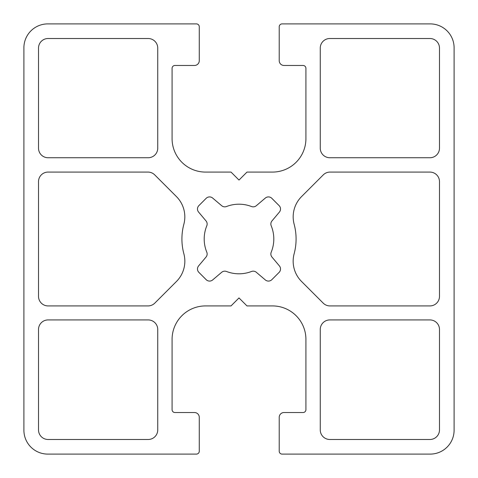 <?xml version="1.0" encoding="UTF-8"?>
<svg xmlns="http://www.w3.org/2000/svg" width="478" height="478" viewBox="0 0 478 478"><rect width="100%" height="100%" fill="white"/><g stroke="black" fill="none" stroke-linecap="round" stroke-linejoin="round"><path stroke-width="0.72" d="M429.925 439.485L329.82 439.485A9.56 9.56 0 0 1 320.26 429.925L320.26 329.485A9.56 9.56 0 0 1 329.82 319.925L429.925 319.925A9.56 9.56 0 0 1 439.485 329.485L439.485 429.925A9.56 9.56 0 0 1 429.925 439.485M176.442 281.482L154.806 303.118A9.56 9.56 0 0 1 148.043 305.92L48.075 305.92A9.56 9.56 0 0 1 38.515 296.36L38.515 181.64A9.56 9.56 0 0 1 48.075 172.08L147.965 172.08A9.56 9.56 0 0 1 154.729 174.882L176.424 196.578A28.68 28.68 0 0 1 183.851 224.26A57.085 57.085 0 0 0 183.863 253.776A28.68 28.68 0 0 1 176.442 281.482M38.515 429.925L38.515 329.485A9.56 9.56 0 0 1 48.075 319.925L148.18 319.925A9.56 9.56 0 0 1 157.74 329.485L157.74 429.925A9.56 9.56 0 0 1 148.18 439.485L48.075 439.485A9.56 9.56 0 0 1 38.515 429.925M439.485 48.075L439.485 148.18A9.56 9.56 0 0 1 429.925 157.74L329.82 157.74A9.56 9.56 0 0 1 320.26 148.18L320.26 48.075A9.56 9.56 0 0 1 329.82 38.515L429.925 38.515A9.56 9.56 0 0 1 439.485 48.075M48.075 38.515L148.18 38.515A9.56 9.56 0 0 1 157.74 48.075L157.74 148.18A9.56 9.56 0 0 1 148.18 157.74L48.075 157.74A9.56 9.56 0 0 1 38.515 148.18L38.515 48.075A9.56 9.56 0 0 1 48.075 38.515M323.194 303.118L301.558 281.482A28.68 28.68 0 0 1 294.137 253.776A57.085 57.085 0 0 0 294.149 224.26A28.68 28.68 0 0 1 301.576 196.578L323.271 174.882A9.56 9.56 0 0 1 330.035 172.08L429.925 172.08A9.56 9.56 0 0 1 439.485 181.64L439.485 296.36A9.56 9.56 0 0 1 429.925 305.92L329.957 305.92A9.56 9.56 0 0 1 323.194 303.118M271.97 257.068L279.403 265.923A4.78 4.78 0 0 1 279.122 272.376L271.821 279.684A4.78 4.78 0 0 1 265.344 279.947L256.327 272.293A4.78 4.78 0 0 0 251.518 271.474A34.804 34.804 0 0 1 226.482 271.474A4.78 4.78 0 0 0 221.673 272.293L212.656 279.947A4.78 4.78 0 0 1 206.179 279.684L198.878 272.376A4.78 4.78 0 0 1 198.597 265.923L206.03 257.068A4.78 4.78 0 0 0 206.789 252.187A34.804 34.804 0 0 1 206.789 225.813A4.78 4.78 0 0 0 206.03 220.932L198.597 212.077A4.78 4.78 0 0 1 198.878 205.624L206.179 198.316A4.78 4.78 0 0 1 212.656 198.053L221.673 205.707A4.78 4.78 0 0 0 226.482 206.526A34.804 34.804 0 0 1 251.518 206.526A4.78 4.78 0 0 0 256.327 205.707L265.344 198.053A4.78 4.78 0 0 1 271.821 198.316L279.122 205.624A4.78 4.78 0 0 1 279.403 212.077L271.97 220.932A4.78 4.78 0 0 0 271.211 225.813A34.804 34.804 0 0 1 271.211 252.187A4.78 4.78 0 0 0 271.97 257.068M172.08 68.336A2.868 2.868 0 0 1 174.948 65.468L194.492 65.468A4.78 4.78 0 0 0 199.272 60.688L199.272 26.768A2.868 2.868 0 0 0 196.404 23.9L47.8 23.9A23.9 23.9 0 0 0 23.9 47.8L23.9 430.2A23.9 23.9 0 0 0 47.8 454.1L196.404 454.1A2.868 2.868 0 0 0 199.272 451.232L199.272 417.312A4.78 4.78 0 0 0 194.492 412.532L174.948 412.532A2.868 2.868 0 0 1 172.08 409.664L172.08 339.38A33.46 33.46 0 0 1 205.54 305.92L231.023 305.92L239 297.943L246.977 305.92L272.46 305.92A33.46 33.46 0 0 1 305.92 339.38L305.92 409.664A2.868 2.868 0 0 1 303.052 412.532L283.998 412.532A4.78 4.78 0 0 0 279.218 417.312L279.218 451.232A2.868 2.868 0 0 0 282.086 454.1L430.2 454.1A23.9 23.9 0 0 0 454.1 430.2L454.1 47.8A23.9 23.9 0 0 0 430.2 23.9L282.086 23.9A2.868 2.868 0 0 0 279.218 26.768L279.218 60.688A4.78 4.78 0 0 0 283.998 65.468L303.052 65.468A2.868 2.868 0 0 1 305.92 68.336L305.92 138.62A33.46 33.46 0 0 1 272.46 172.08L246.977 172.08L239 180.057L231.023 172.08L205.54 172.08A33.46 33.46 0 0 1 172.08 138.62L172.08 68.336"/></g></svg>
